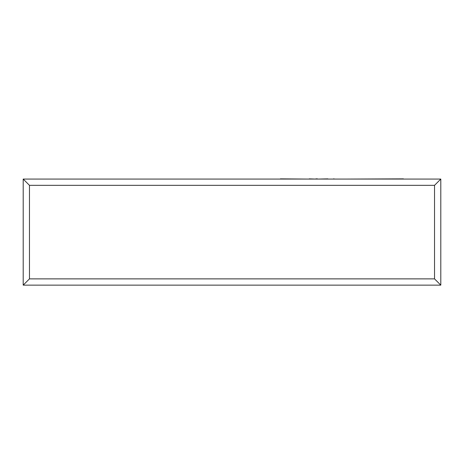 <?xml version="1.0" encoding="UTF-8"?>
<svg xmlns="http://www.w3.org/2000/svg" width="464" height="464" viewBox="0 0 464 464"><rect width="100%" height="100%" fill="white"/><g stroke="black" fill="none" stroke-linecap="round" stroke-linejoin="round"><path stroke-width="0.7" d="M23.2 179.069L440.8 179.069L440.8 285.14L23.2 285.14L23.2 179.069L29.464 185.333L29.464 278.876L434.536 278.876L440.8 285.14M23.2 285.14L29.464 278.876M434.536 278.876L434.536 185.333L440.8 179.069M333.436 179.069L328.442 179.069M333.436 178.86L335.083 179.069M327.891 178.86L318.304 179.069M280.36 178.86L308.983 179.069M309.192 178.86L315.752 179.069M315.845 178.86L317.463 178.86M317.405 178.86L316.964 178.86L317.405 178.86M268.233 179.069L279.699 179.069M345.657 179.069L403.431 178.86M434.536 185.333L29.464 185.333"/></g></svg>
